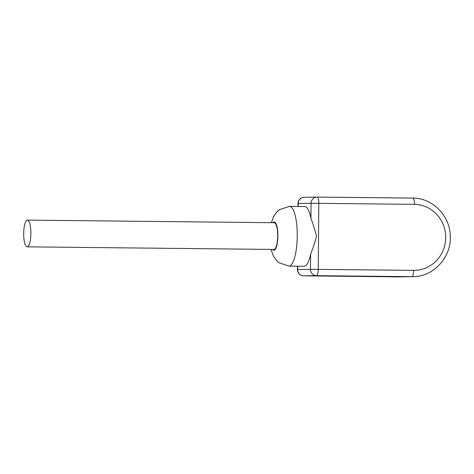 <?xml version="1.0" encoding="UTF-8"?>
<svg xmlns="http://www.w3.org/2000/svg" width="474" height="474" viewBox="0 0 474 474"><rect width="100%" height="100%" fill="white"/><g stroke="black" fill="none" stroke-linecap="round" stroke-linejoin="round"><path stroke-width="0.71" d="M414.472 204.347A33.008 31.794 -90.8 0 1 445.702 237.835A33.008 31.794 -90.8 0 1 413.618 270.364L310.494 269.315A6.286 6.055 89.2 0 0 316.49 275.667A6.286 1.689 -89.4 0 0 318.238 269.356L318.812 203.34L414.472 204.347C414.424 200.532 413.885 198.44 412.866 198.085L317.201 197.077A6.286 1.689 -89.4 0 0 317.177 197.077A6.286 6.055 89.2 0 0 311.068 203.299L318.812 203.34A6.286 1.689 -89.4 0 0 317.189 197.077A6.286 6.286 0 0 0 317.029 197.077L304.178 197.267A6.286 6.286 0 0 0 297.986 203.5L298.217 203.488A6.286 6.055 -90.8 0 1 304.178 197.267M317.189 197.077L412.866 198.085M271.015 249.413L273.622 256.487L276.721 260.753L278.842 262.649L288.897 266.11L304.041 266.269A29.868 8.028 90.6 0 0 310.624 254.224C312.781 248.826 314.76 242.86 316.549 236.325C314.872 229.76 313 223.781 310.938 218.39A29.868 8.028 90.6 0 0 304.669 206.534L289.531 206.374L279.382 209.644L277.219 211.487L274.061 215.658L271.3 222.691M413.618 270.364A6.286 1.689 90.6 0 1 411.876 276.674L398.806 276.863M27.433 220.114L274.215 222.721A13.361 3.591 90.6 0 1 277.669 236.028A13.361 3.591 90.6 0 1 273.931 249.443L27.148 246.836A13.361 3.591 90.6 0 1 23.7 233.439A13.361 3.591 90.6 0 1 27.433 220.114A13.361 3.591 90.6 0 1 30.887 233.421A13.361 3.591 90.6 0 1 27.148 246.836M392.004 276.792A39.301 37.849 89.2 0 0 395.725 276.923L412.801 276.674C433.514 276.917 451.556 257.21 450.276 236.028C450.063 215.848 432.578 197.984 412.878 198.085M303.615 275.856A6.286 1.689 -89.4 0 0 303.633 275.856A6.286 1.689 -89.4 0 0 303.644 275.856A6.286 6.055 -90.8 0 1 297.642 269.505L297.411 269.516A6.286 6.286 0 0 0 303.633 275.856L398.912 276.863M298.193 206.468L298.217 203.488L311.068 203.299L310.938 218.39M399.025 276.863L303.644 275.856L316.49 275.667L411.876 276.674A39.301 37.849 89.2 0 0 412.801 276.674M310.624 254.224L310.494 269.315L297.642 269.505L297.672 266.198M272.965 222.709A14.149 3.804 90.6 0 1 277.877 236.022A14.149 3.804 90.6 0 1 272.68 249.431M288.897 266.11A29.868 8.028 -89.4 0 0 297.245 236.123A29.868 8.028 -89.4 0 0 289.531 206.374M297.986 203.5L297.962 206.463M297.441 266.198L297.411 269.516"/></g></svg>
